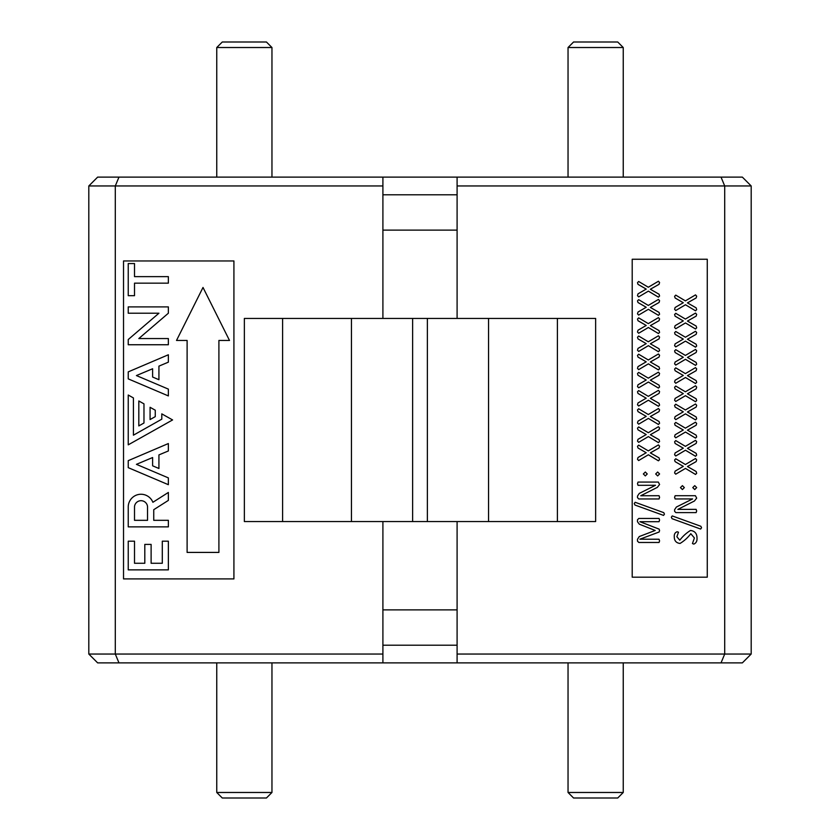 <?xml version="1.0" encoding="UTF-8"?>
<svg xmlns="http://www.w3.org/2000/svg" width="840" height="840" viewBox="0 0 840 840"><rect width="100%" height="100%" fill="white"/><g stroke="black" fill="none" stroke-linecap="round" stroke-linejoin="round"><path stroke-width="1.26" d="M216.762 47.523L222.275 42L266.438 42L271.961 47.523L216.762 47.523L216.762 177.125M617.726 798L573.562 798L568.04 792.477L623.238 792.477L617.726 798M632.205 577.185L632.205 259.245L707.27 259.245L707.27 577.185L632.205 577.185M685.398 300.877L695.52 294.882L696.675 296.173L696.15 297.948L687.446 302.883L696.15 307.86L696.675 309.645L695.52 310.81L685.472 304.762L675.749 310.527L674.594 309.298L675.119 307.482L683.298 302.726L675.119 298L674.594 296.342L675.749 295.123L685.398 300.877M685.398 319.064L695.52 313.068L696.675 314.349L696.15 316.134L687.446 321.069L696.15 326.046L696.675 327.831L695.52 328.986L685.472 322.949L675.749 328.713L674.594 327.485L675.119 325.668L683.298 320.911L675.119 316.187L674.594 314.517L675.749 313.31L685.398 319.064M685.398 337.239L695.52 331.244L696.675 332.535L696.15 334.32L687.446 339.245L696.15 344.232L696.675 346.006L695.52 347.172L685.472 341.135L675.749 346.899L674.594 345.671L675.119 343.854L683.298 339.087L675.119 334.362L674.594 332.703L675.749 331.485L685.398 337.239M685.398 355.425L695.52 349.43L696.675 350.721L696.15 352.495L687.446 357.431L696.15 362.407L696.675 364.193L695.52 365.358L685.472 359.31L675.749 365.085L674.594 363.846L675.119 362.03L683.298 357.273L675.119 352.548L674.594 350.889L675.749 349.671L685.398 355.425M685.398 373.611L695.52 367.616L696.675 368.897L696.15 370.681L687.446 375.617L696.15 380.594L696.675 382.379L695.52 383.534L685.472 377.496L675.749 383.26L674.594 382.032L675.119 380.216L683.298 375.459L675.119 370.734L674.594 369.065L675.749 367.857L685.398 373.611M685.398 391.797L695.52 385.791L696.675 387.082L696.15 388.868L687.446 393.792L696.15 398.78L696.675 400.565L695.52 401.719L685.472 395.682L675.749 401.447L674.594 400.218L675.119 398.401L683.298 393.635L675.119 388.92L674.594 387.251L675.749 386.043L685.398 391.797M685.398 409.973L695.52 403.977L696.675 405.269L696.15 407.054L687.446 411.978L696.15 416.966L696.675 418.74L695.52 419.906L685.472 413.858L675.749 419.632L674.594 418.394L675.119 416.577L683.298 411.82L675.119 407.096L674.594 405.437L675.749 404.219L685.398 409.973M685.398 428.159L695.52 422.163L696.675 423.455L696.15 425.229L687.446 430.164L696.15 435.141L696.675 436.926L695.52 438.092L685.472 432.044L675.749 437.819L674.594 436.58L675.119 434.763L683.298 430.007L675.119 425.281L674.594 423.623L675.749 422.405L685.398 428.159M685.398 446.344L695.52 440.349L696.675 441.63L696.15 443.415L687.446 448.35L696.15 453.327L696.675 455.112L695.52 456.267L685.472 450.23L675.749 455.994L674.594 454.766L675.119 452.949L683.298 448.193L675.119 443.468L674.594 441.798L675.749 440.591L685.398 446.344M685.398 464.52L695.52 458.524L696.675 459.816L696.15 461.601L687.446 466.526L696.15 471.513L696.675 473.288L695.52 474.453L685.472 468.416L675.749 474.18L674.594 472.952L675.119 471.135L683.298 466.368L675.119 461.654L674.594 459.984L675.749 458.776L685.398 464.52M692.779 487.599L694.732 485.646L696.675 487.599L694.732 489.552L692.779 487.599M680.442 487.599L682.416 485.646L684.337 487.599L682.416 489.552L680.442 487.599M675.139 495.716L695.415 495.716L696.675 498.131L694.428 501.007L677.838 509.387L696.129 509.355L696.675 510.983L696.129 512.6L675.853 512.6L674.594 511.277L674.594 509.733L676.379 507.045L692.601 498.929L675.139 498.96L674.594 497.312L675.139 495.716M672.242 515.928L700.854 526.281L701.547 527.772L700.644 529.043L672.042 518.679L671.349 517.188L672.242 515.928M679.78 540.204C682.804 536.245 686.375 533.001 690.48 530.46C694.796 530.995 696.969 533.505 697 537.999C697.242 541.034 696.182 543.06 693.819 544.1L692.454 543.553L694.397 537.957L690.806 533.705C687.792 537.684 684.201 540.928 680.053 543.449C676.221 542.997 674.3 540.782 674.268 536.802C674.09 534.156 675.056 532.466 677.166 531.762L678.489 532.203L676.872 536.729L679.78 540.204M648.301 287.238L658.434 281.243L659.578 282.534L659.053 284.308L650.349 289.244L659.053 294.231L659.578 296.006L658.434 297.171L648.375 291.123L638.652 296.898L637.497 295.659L638.022 293.843L646.212 289.086L638.022 284.361L637.497 282.702L638.652 281.484L648.301 287.238M648.301 305.424L658.434 299.429L659.578 300.72L659.053 302.494L650.349 307.43L659.053 312.406L659.578 314.192L658.434 315.346L648.375 309.309L638.652 315.074L637.497 313.845L638.022 312.029L646.212 307.272L638.022 302.547L637.497 300.877L638.652 299.67L648.301 305.424M648.301 323.61L658.434 317.615L659.578 318.895L659.053 320.681L650.349 325.605L659.053 330.593L659.578 332.377L658.434 333.532L648.375 327.495L638.652 333.26L637.497 332.031L638.022 330.215L646.212 325.458L638.022 320.733L637.497 319.064L638.652 317.856L648.301 323.61M648.301 341.786L658.434 335.79L659.578 337.082L659.053 338.867L650.349 343.791L659.053 348.779L659.578 350.553L658.434 351.719L648.375 345.671L638.652 351.445L637.497 350.207L638.022 348.39L646.212 343.633L638.022 338.909L637.497 337.25L638.652 336.031L648.301 341.786M648.301 359.971L658.434 353.976L659.578 355.268L659.053 357.042L650.349 361.977L659.053 366.954L659.578 368.739L658.434 369.905L648.375 363.856L638.652 369.631L637.497 368.393L638.022 366.576L646.212 361.82L638.022 357.094L637.497 355.435L638.652 354.218L648.301 359.971M648.301 378.157L658.434 372.162L659.578 373.443L659.053 375.228L650.349 380.163L659.053 385.14L659.578 386.925L658.434 388.08L648.375 382.043L638.652 387.807L637.497 386.579L638.022 384.762L646.212 380.006L638.022 375.281L637.497 373.611L638.652 372.404L648.301 378.157M648.301 396.344L658.434 390.338L659.578 391.629L659.053 393.414L650.349 398.339L659.053 403.326L659.578 405.101L658.434 406.266L648.375 400.229L638.652 405.993L637.497 404.765L638.022 402.948L646.212 398.181L638.022 393.467L637.497 391.797L638.652 390.59L648.301 396.344M648.301 414.519L658.434 408.524L659.578 409.815L659.053 411.59L650.349 416.524L659.053 421.512L659.578 423.286L658.434 424.452L648.375 418.404L638.652 424.179L637.497 422.94L638.022 421.124L646.212 416.367L638.022 411.642L637.497 409.983L638.652 408.765L648.301 414.519M648.301 432.705L658.434 426.709L659.578 428.001L659.053 429.776L650.349 434.711L659.053 439.688L659.578 441.473L658.434 442.638L648.375 436.59L638.652 442.355L637.497 441.126L638.022 439.31L646.212 434.553L638.022 429.828L637.497 428.169L638.652 426.951L648.301 432.705M648.301 450.891L658.434 444.895L659.578 446.177L659.053 447.962L650.349 452.897L659.053 457.874L659.578 459.659L658.434 460.814L648.375 454.776L638.652 460.541L637.497 459.312L638.022 457.495L646.212 452.739L638.022 448.014L637.497 446.344L638.652 445.137L648.301 450.891M655.683 473.959L657.647 472.017L659.578 473.959L657.647 475.913L655.683 473.959M643.346 473.959L645.32 472.017L647.241 473.959L645.32 475.913L643.346 473.959M638.043 482.076L658.319 482.076L659.578 484.491L657.342 487.368L640.742 495.747L659.043 495.716L659.578 497.354L659.043 498.96L638.757 498.96L637.497 497.637L637.497 496.094L639.282 493.416L655.505 485.279L638.043 485.331L637.497 483.672L638.043 482.076M635.155 502.288L663.758 512.642L664.45 514.133L663.558 515.403L634.946 505.04L634.252 503.559L635.155 502.288M638.831 518.448L659.043 518.448L659.578 520.076L659.043 521.692L639.891 521.692L659.127 529.127L659.578 530.565L659.127 532.004L639.891 539.207L659.043 539.227L659.578 540.876L659.043 542.472L638.831 542.472L637.497 541.17L637.497 539.27L639.282 536.539L655.2 530.46L639.335 524.192L637.497 521.787L637.497 519.781L638.831 518.448M233.919 260.967L233.919 578.907L123.522 578.907L123.522 260.967L233.919 260.967M187.11 340.452L187.11 552.416L218.904 552.416L218.904 340.452L229.499 340.452L203.007 287.459L176.516 340.452L187.11 340.452M128.237 263.55L128.237 295.68L134.516 295.68L134.516 283.164L168.357 283.164L168.357 276.633L134.516 276.633L134.516 263.55L128.237 263.55M128.237 344.747L168.357 344.747L168.357 338.552L138.821 338.552L168.357 313.226L168.357 306.894L128.237 306.894L128.237 313.226L158.928 313.226L128.237 339.538L128.237 344.747M155.264 410.204L150.077 407.295L150.077 419.559L155.264 416.64L155.264 410.204M138.821 425.922L143.976 423.003L143.976 403.862L138.821 400.974L138.821 425.922M128.237 395.02L128.237 444.843L172.589 419.937L161.794 413.868L161.794 419.171L133.423 435.183L133.423 397.94L128.237 395.02M128.237 378.872L168.357 395.913L168.357 389.109L136.416 375.564L152.618 368.76L152.618 377.034L158.928 379.712L158.928 366.135L168.357 362.166L168.357 354.774L128.237 371.879L128.237 378.872M168.357 484.691L168.357 477.887L136.416 464.342L152.618 457.538L152.618 465.812L158.928 468.5L158.928 454.913L168.357 450.954L168.357 443.552L128.237 460.656L128.237 467.659L168.357 484.691M134.516 520.317L147.535 520.317L147.535 506.594A6.542 6.542 0 0 0 134.516 506.594L134.516 520.317M128.237 506.594L128.237 526.869L168.368 526.869L168.368 520.317L153.741 520.317L153.741 509.691L168.357 500.399L168.357 492.45L152.891 502.288A12.789 12.789 0 0 0 128.237 506.594M128.237 569.867L168.368 569.867L168.368 541.191L162.298 541.191L162.298 563.273L151.116 563.273L151.116 544.404L144.805 544.404L144.805 563.273L134.516 563.273L134.516 541.191L128.237 541.191L128.237 569.867M721.035 662.875L724.7 654.045L751.191 654.045L742.361 662.875L97.639 662.875L88.809 654.045L382.904 654.045L382.904 662.875M118.965 662.875L115.301 654.045L115.301 185.955L88.809 185.955L97.639 177.125L742.361 177.125L751.191 185.955L457.096 185.955L457.096 177.125M382.904 521.567L244.367 521.567L244.367 318.433L595.634 318.433L595.634 521.567L382.904 521.567L382.904 654.045M457.096 662.875L457.096 654.045L724.7 654.045L724.7 185.955L721.035 177.125M382.904 645.215L457.096 645.215M382.904 609.882L457.096 609.882M457.096 521.567L457.096 654.045M118.965 177.125L115.301 185.955L382.904 185.955L382.904 177.125M457.096 194.785L382.904 194.785M457.096 230.118L382.904 230.118M382.904 318.433L382.904 185.955M457.096 318.433L457.096 185.955M751.191 185.955L751.191 654.045M88.809 654.045L88.809 185.955M266.438 798L222.275 798L216.762 792.477L271.961 792.477L266.438 798M568.04 47.523L573.562 42L617.726 42L623.238 47.523L568.04 47.523L568.04 177.125M557.393 521.567L557.393 318.433M282.608 318.433L282.608 521.567M488.555 318.433L488.555 521.567M427.371 521.567L427.371 318.433M412.629 318.433L412.629 521.567M351.445 521.567L351.445 318.433M271.961 47.523L271.961 177.125M623.238 662.875L623.238 792.477M271.961 662.875L271.961 792.477M623.238 47.523L623.238 177.125M216.762 662.875L216.762 792.477M568.04 662.875L568.04 792.477"/></g></svg>
